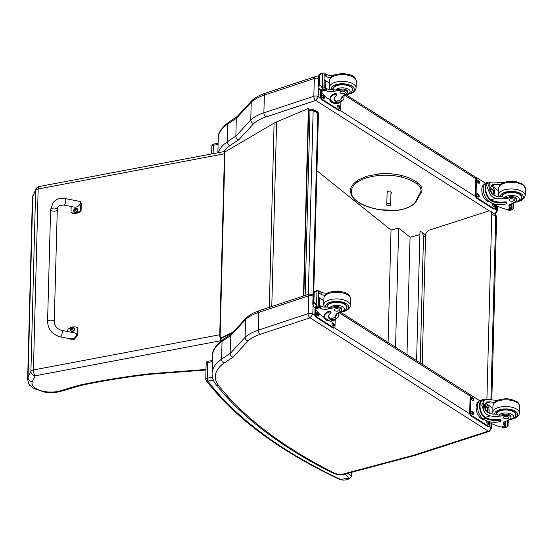 <?xml version="1.0" encoding="UTF-8"?>
<svg xmlns="http://www.w3.org/2000/svg" width="553" height="553" viewBox="0 0 553 553"><rect width="100%" height="100%" fill="white"/><g stroke="black" fill="none" stroke-linecap="round" stroke-linejoin="round"><path stroke-width="0.83" d="M308.685 111.174L309.998 110.6A2.226 1.389 -113.5 0 1 310.668 109.335L308.712 110.185M312.542 109.383A2.226 1.389 116.4 0 1 313.143 110.683L317.795 112.999A2.226 1.389 -63.6 0 0 317.201 111.699L312.542 109.383A2.226 2.226 0 0 0 310.668 109.335M313.039 294.728L317.795 112.999A2.226 1.037 1.5 0 1 318.431 113.752A2.226 2.226 0 0 0 317.201 111.699M305.159 295.454L309.998 110.6A2.226 1.037 1.5 0 1 313.143 110.683L308.332 294.403M416.596 360.618L419.983 231.354L422.057 232.177L423.515 235.827L425.513 237.431M423.515 235.675L420.19 362.906L423.515 235.827M316.938 170.787L391.026 230.048L398.658 228.078L410.063 237.202L419.893 234.672M406.994 354.508L410.063 237.202M395.533 347.222L398.658 228.078M388.082 342.48L391.026 230.048M491.824 399.888L496.587 217.751A4.445 2.067 -178.5 0 0 495.723 216.479L490.926 399.75M496.587 217.751A4.445 4.445 0 0 0 494.576 213.907A4.445 3.138 123.1 0 1 495.723 216.479L491.769 213.9L486.91 399.404M422.195 364.185L425.575 235.253A4.445 3.138 123.1 0 1 429.252 230.166L488.292 211.115A4.445 3.138 123.1 0 1 490.622 211.329A4.445 3.138 123.1 0 1 491.769 213.9M303.853 295.883L308.761 108.284L276.604 121.93A35.572 16.549 -178.5 0 0 274.101 123.146L225.244 151.757M232.606 332.678L220.654 338.657M220.564 338.312L233.269 331.952M303.459 296.014L308.374 108.091M315.756 100.452L318.514 96.671A3.332 1.548 -178.5 0 0 313.848 96.277L314.311 78.491A3.29 1.783 71.7 0 1 315.258 76.632L265.302 93.194C259.744 95.026 255.292 97.466 251.954 100.522L236.898 116.835L236.311 118.377L235.848 136.162A446.554 207.804 -178.5 0 0 227.276 141.831A3.29 2.454 55.5 0 0 229.951 145.639A443.264 206.276 1.5 0 1 238.661 139.881C236.912 139.218 235.972 137.98 235.848 136.162L250.765 119.987L251.235 102.201A44.461 20.689 1.5 0 1 264.355 95.061L263.885 112.84A44.461 20.689 -178.5 0 0 250.765 119.987C250.896 121.791 251.871 122.994 253.689 123.589A41.171 19.161 1.5 0 1 265.793 117.015L315.756 100.452A3.29 1.783 -108.3 0 1 313.848 96.277L263.885 112.84A3.29 1.783 71.7 0 0 265.793 117.015M318.728 77.697L318.079 76.957L315.258 76.632M251.836 100.639L251.235 102.201L236.311 118.377A446.554 207.804 1.5 0 0 227.746 124.052L227.276 141.831A57.802 26.897 -178.5 0 0 218.345 152.683M310.122 317.809L312.825 314.028A3.332 1.548 -178.5 0 0 308.152 313.634A3.29 1.783 71.7 0 0 310.06 317.809L488.251 431.153L414.045 455.119A7.825 3.643 1.5 0 1 413.513 455.271L343.98 473.831A7.825 3.643 1.5 0 1 334.247 473.064A531.364 247.267 1.5 0 1 218.788 385.752A54.512 25.369 1.5 0 1 224.255 363.003A443.264 206.276 1.5 0 1 232.972 357.238L247.993 340.952A41.171 19.161 1.5 0 1 260.104 334.371L310.06 317.809M247.993 340.952C246.182 340.351 245.207 339.148 245.076 337.344L245.539 319.558A44.461 20.689 1.5 0 1 258.659 312.417L308.622 295.848L308.152 313.634L258.196 330.196A44.461 20.689 -178.5 0 0 245.076 337.344L230.159 353.519C230.283 355.337 231.223 356.574 232.972 357.238M224.255 363.003A3.29 2.454 55.5 0 1 221.587 359.194A446.554 207.804 -178.5 0 1 230.159 353.519L230.622 335.733L245.539 319.558L246.265 317.878C249.603 314.83 254.048 312.383 259.613 310.551L309.569 293.989L313.046 294.735M246.147 317.996L231.209 334.192L230.622 335.733A446.554 207.804 1.5 0 0 222.05 341.408A3.29 2.454 -124.5 0 1 222.935 339.597C215.47 345.549 212.013 350.906 212.559 355.662A57.802 26.897 1.5 0 1 222.05 341.408L221.587 359.194A57.802 26.897 -178.5 0 0 212.089 373.448L212.559 355.662M313.039 295.053L312.41 294.327M387.038 193.578L387.411 191.773L391.012 191.891L390.964 193.826M418.047 183.354L417.356 182.801L418.047 183.354L417.321 184.28A23.288 10.839 1.5 0 1 419.962 193.439L414.93 202.744A29.689 13.818 1.5 0 1 396.95 210.34A32.509 15.131 1.5 0 1 380.609 209.767A43.203 20.108 1.5 0 1 357.604 201.665A32.509 15.131 1.5 0 1 352.759 196.84A39.678 18.463 1.5 0 1 357.991 181.737A32.509 15.131 1.5 0 1 366.874 177.769A38.959 18.131 1.5 0 1 378.217 175.571A32.509 15.131 1.5 0 1 401.423 177.091A38.669 17.993 -178.5 0 1 417.321 184.28M420.709 193.115L420.674 193.163C423.149 190.018 422.209 186.589 417.84 182.877M420.785 192.824L419.962 193.439M391.006 192.347L391.248 191.96M500.216 184.806A15.498 7.21 1.5 0 1 496.138 184.322L492.481 184.356L490.041 188.296L491.506 193.287L495.827 196.108A15.498 7.21 1.5 0 0 502.463 196.633L504.633 197.691A15.498 7.21 1.5 0 0 509.168 196.909L509.14 197.933A15.498 7.21 1.5 0 1 495.771 198.306C492.336 197.504 490.103 195.333 489.066 191.787L487.4 187.716L489.274 183.852L489.066 191.787M489.274 183.852L491.396 182.096L496.193 182.117A15.498 7.21 -178.5 0 0 503.783 182.614M506.742 203.345L506.762 202.516A1.396 0.65 1.5 0 0 504.896 201.859A12.601 5.862 1.5 0 1 491.043 199.875L490.566 199.557L490.546 200.386A10.085 5.468 -108.3 0 1 485.299 190.294A10.085 5.468 -108.3 0 1 488.064 182.214L486.108 182.863A10.085 5.468 71.7 0 0 483.391 191.31A10.085 5.468 71.7 0 0 489.046 201.354L490.912 202.543A10.908 5.081 -178.5 0 0 506.189 203.843A1.396 0.65 -178.5 0 0 506.742 203.345A1.396 0.65 -178.5 0 0 504.875 202.688A12.601 5.862 -178.5 0 1 491.023 200.704L489.046 201.354M490.546 200.386L491.023 200.704M488.064 182.214A10.085 5.468 -108.3 0 1 490.539 182.379M509.458 204.886A5.717 2.661 1.5 0 0 509.935 205.301A31.507 14.661 1.5 0 0 510.993 206.013A1.051 0.491 1.5 0 1 511.2 206.317L511.152 208.301L506.859 209.532A47.261 21.996 1.5 0 1 496.069 205.446L493.235 203.642M513.053 203.041L512.887 209.387L511.56 209.456A3.747 1.742 1.5 0 1 511.283 209.165L508.235 209.988L508.255 209.262M513.682 208.329L512.887 209.387L509.617 210.493L508.905 210.334L511.56 209.456M490.566 199.557A9.152 4.963 -108.3 0 1 485.845 190.398A9.152 4.963 -108.3 0 1 488.361 183.098L491.396 182.096M498.612 190.771A59.738 27.802 1.5 0 1 492.073 185.67L494.645 190.626L494.976 195.893M490.179 187.087A6.664 3.615 -108.3 0 1 491.679 188.96M493.283 193.792A6.664 3.615 -108.3 0 1 493.324 195.098M508.235 209.988L508.387 210.126A3.747 1.742 1.5 0 1 508.905 210.334M484.317 198.237L483.37 196.536M481.912 191.566L481.808 190.073M509.14 197.933A4.901 2.281 1.5 0 1 514.131 197.988A4.901 2.281 1.5 0 1 516.613 200.055A4.901 2.281 1.5 0 1 515.852 201.23A24.505 11.406 1.5 0 1 510.813 204.064A5.717 2.661 1.5 0 0 508.912 205.972A5.717 2.661 1.5 0 0 509.873 207.499A31.507 14.661 1.5 0 0 510.896 208.191A1.113 0.615 -106.2 0 0 510.931 208.218L510.993 206.013M489.84 201.859A9.152 4.963 -108.3 0 1 482.575 194.538A9.152 4.963 -108.3 0 1 484.214 184.488M495.585 205.142L495.516 207.575A2.226 1.203 -108.3 0 1 494.88 208.827L494.168 209.062A2.226 1.203 -108.3 0 1 493.414 208.923L476.665 198.257A2.226 1.203 -108.3 0 1 475.373 195.437L475.787 179.704A2.226 1.203 -108.3 0 1 476.423 178.446L477.135 178.211A2.226 1.203 -108.3 0 1 477.889 178.356L485.458 183.174M494.88 208.827A2.226 1.203 -108.3 0 1 494.126 208.688L477.37 198.022A2.226 1.203 -108.3 0 1 476.085 195.202L476.492 179.469A2.226 1.203 -108.3 0 1 477.135 178.211M478.615 183.188L477.944 182.766A1.528 0.83 -108.3 0 1 477.087 181.239A1.528 0.83 -108.3 0 1 477.495 179.96A1.528 0.83 -108.3 0 1 478.013 180.057L478.684 180.485A1.528 0.83 -108.3 0 1 479.541 182.006A1.528 0.83 -108.3 0 1 479.126 183.292A1.528 0.83 -108.3 0 1 478.615 183.188M478.248 196.958L477.578 196.536A1.528 0.83 -108.3 0 1 476.721 195.009A1.528 0.83 -108.3 0 1 477.135 193.73A1.528 0.83 -108.3 0 1 477.654 193.826L478.324 194.255A1.528 0.83 -108.3 0 1 479.181 195.776A1.528 0.83 -108.3 0 1 478.767 197.062A1.528 0.83 -108.3 0 1 478.248 196.958M494.002 206.981L493.331 206.552A1.528 0.83 -108.3 0 1 492.474 205.032A1.528 0.83 -108.3 0 1 492.882 203.753A1.528 0.83 -108.3 0 1 493.4 203.85L494.071 204.278A1.528 0.83 -108.3 0 1 494.928 205.799A1.528 0.83 -108.3 0 1 494.52 207.078A1.528 0.83 -108.3 0 1 494.002 206.981M477.191 180.237A1.528 0.83 -108.3 0 1 477.301 180.292L477.972 180.72A1.528 0.83 -108.3 0 1 478.718 183.25M476.831 194.006A1.528 0.83 -108.3 0 1 476.942 194.062L477.612 194.49A1.528 0.83 -108.3 0 1 478.359 197.02M492.585 204.022A1.528 0.83 -108.3 0 1 492.695 204.085L493.359 204.513A1.528 0.83 -108.3 0 1 494.112 207.043M491.244 192.022A2.101 1.141 71.7 0 0 491.105 191.594M492.066 193.267A2.101 1.141 71.7 0 0 492.149 193.322A2.101 1.141 71.7 0 0 492.861 193.46A2.101 1.141 71.7 0 0 493.283 191.11A2.101 1.141 71.7 0 0 491.541 189.479A2.101 1.141 71.7 0 0 491.016 190.101M492.288 193.432A2.274 1.23 71.7 0 0 493.698 192.479A2.274 1.23 71.7 0 0 492.647 189.61A2.274 1.23 71.7 0 0 491.036 190.025A2.274 1.23 71.7 0 0 492.129 193.322A2.274 1.23 71.7 0 0 492.288 193.432M492.281 193.571A2.426 1.32 71.7 0 0 493.732 192.914A2.426 1.32 71.7 0 0 492.564 189.396A2.426 1.32 71.7 0 0 490.877 190.37A2.426 1.32 71.7 0 0 492.281 193.571M492.502 189.347A2.606 1.41 71.7 0 0 492.44 189.292A2.606 1.41 71.7 0 0 491.382 188.995A2.606 1.41 71.7 0 0 490.677 191.179A2.606 1.41 71.7 0 0 492.135 193.771A2.606 1.41 71.7 0 0 493.02 193.937A2.606 1.41 71.7 0 0 493.691 193.066A2.606 1.41 71.7 0 0 493.711 192.99M501.799 196.647A10.002 4.652 1.5 0 1 501.799 196.481A10.002 4.652 1.5 0 1 505.767 192.907A10.002 4.652 1.5 0 1 516.308 192.679A10.002 4.652 1.5 0 1 521.797 197.006A10.002 4.652 1.5 0 1 521.216 198.506M509.168 196.909A4.901 2.281 1.5 0 1 514.159 196.965A4.901 2.281 1.5 0 1 516.64 199.032L516.613 200.055M513.322 200.988A2.668 1.244 -178.5 0 0 514.38 200.034A2.668 1.244 -178.5 0 0 511.746 198.721A2.668 1.244 -178.5 0 0 509.05 199.896A2.668 1.244 -178.5 0 0 510.516 201.05A2.668 1.244 -178.5 0 0 513.322 200.988M341.484 101.24A10.085 5.468 -108.3 0 1 339.59 102.844A10.085 5.468 -108.3 0 1 336.653 102.464L336.673 101.641A9.152 4.963 -108.3 0 0 339.3 101.959L342.335 100.957L343.862 99.395L343.973 95.068M342.335 100.957L340.952 99.796A15.498 7.21 1.5 0 1 340.918 99.215A15.498 7.21 1.5 0 1 345.943 94.086A4.901 2.281 1.5 0 0 347.533 92.469A4.901 2.281 1.5 0 0 341.242 90.125L341.263 89.102A4.901 2.281 1.5 0 1 347.561 91.445L347.533 92.469M343.213 95.579L341.851 98.489L341.139 98.088M336.653 102.464L336.203 102.194A12.601 5.862 -178.5 0 1 334.102 98.835A12.601 5.862 -178.5 0 1 336.466 95.531A1.396 0.65 -178.5 0 0 336.729 95.164A1.396 0.65 -178.5 0 0 335.961 94.563A1.396 0.65 -178.5 0 0 334.489 94.591A10.908 5.081 -178.5 0 0 330.162 98.496A10.908 5.081 -178.5 0 0 332.367 101.662L334.226 102.844A10.085 5.468 71.7 0 0 337.634 103.494L339.59 102.844M343.862 99.395L344.166 95.019M330.818 100.3L326.291 97.425A47.261 21.996 1.5 0 1 321.252 91.432L321.113 90.906M341.242 90.125A24.505 11.406 1.5 0 0 333.805 91.432A5.717 2.661 1.5 0 1 326.394 90.754A31.507 14.661 1.5 0 1 325.288 90.091A1.113 0.622 -106.4 0 1 325.254 90.07L323.809 88.964M325.254 90.07L325.309 87.865A1.051 0.491 -178.5 0 0 323.954 87.713M323.892 89.973L320.844 90.796A3.747 1.742 -178.5 0 0 320.574 90.498L319.281 89.095L318.59 86.109L319.606 84.899L320.567 85.452L322.275 88.107L322.669 73.058L323.657 73.1A3.747 1.742 -178.5 0 0 324.176 73.314L323.892 89.973L324.176 73.314M319.219 85.031L319.468 75.422L318.881 75.104L322.952 72.941M320.27 73.832L322.786 72.996M319.675 74.047L318.805 74.869L318.493 86.835M320.851 74.448L319.468 75.422M330.162 98.496L330.182 97.667A10.908 5.081 1.5 0 1 334.51 93.768A1.396 0.65 1.5 0 1 335.982 93.734A1.396 0.65 1.5 0 1 336.749 94.342L336.729 95.164M336.673 101.641L336.224 101.365A12.601 5.862 1.5 0 1 334.143 98.42M325.171 87.796L325.371 80.268A59.738 27.802 -178.5 0 0 329.533 83.185M324.908 80.42L325.371 80.268M324.86 87.699L325.046 80.558A42.36 19.714 -178.5 0 1 324.169 79.591M325.309 87.865A31.507 14.661 -178.5 0 0 326.457 88.556A5.717 2.661 -178.5 0 0 333.272 89.365L333.839 89.89L335.671 89.952A24.505 11.406 1.5 0 1 341.263 89.102M320.574 90.498L323.222 89.621L322.275 88.107M329.498 99.727L328.855 99.056M323.222 89.621A3.747 1.742 -178.5 0 0 323.747 89.835M330.653 77.773A5.717 2.661 -178.5 0 1 326.761 76.77A31.507 14.661 -178.5 0 1 325.62 76.079L325.676 73.881A1.113 0.588 -110.4 0 1 325.717 73.902A31.507 14.661 -178.5 0 0 326.823 74.565A5.717 2.661 -178.5 0 0 334.123 75.263M324.182 74.738L325.676 73.881L324.307 74.171M325.62 76.079A1.051 0.491 -178.5 0 0 324.265 75.92M335.146 103.328A9.152 4.963 -108.3 0 1 332.291 102.671A9.152 4.963 -108.3 0 1 329.229 99.291M340.883 102.022L340.696 109.065A2.226 1.203 -108.3 0 1 340.06 110.317A2.226 1.203 -108.3 0 1 339.307 110.178L322.551 99.512A2.226 1.203 -108.3 0 1 321.265 96.692L321.397 91.701M338.581 105.34L339.252 105.768A1.528 0.83 -108.3 0 1 340.109 107.289A1.528 0.83 -108.3 0 1 339.701 108.568A1.528 0.83 -108.3 0 1 339.183 108.471L338.512 108.042A1.528 0.83 -108.3 0 1 337.655 106.522A1.528 0.83 -108.3 0 1 338.063 105.243A1.528 0.83 -108.3 0 1 338.581 105.34L337.876 105.575L338.547 106.003A1.528 0.83 -108.3 0 1 339.293 108.533M322.834 95.316L323.505 95.745A1.528 0.83 -108.3 0 1 324.362 97.266A1.528 0.83 -108.3 0 1 323.947 98.552A1.528 0.83 -108.3 0 1 323.429 98.448L322.758 98.026A1.528 0.83 -108.3 0 1 321.901 96.499A1.528 0.83 -108.3 0 1 322.316 95.22A1.528 0.83 -108.3 0 1 322.834 95.316L322.123 95.551L322.793 95.98A1.528 0.83 -108.3 0 1 323.54 98.51M340.06 110.317L339.348 110.552A2.226 1.203 -108.3 0 1 338.595 110.413L321.846 99.747A2.226 1.203 -108.3 0 1 320.553 96.934L320.719 90.637M352.137 90.927A10.002 4.652 -178.5 0 0 352.717 89.42A10.002 4.652 -178.5 0 0 342.839 84.505A10.002 4.652 -178.5 0 0 332.719 88.902A10.002 4.652 -178.5 0 0 332.775 89.455M341.028 91.356A2.668 1.244 -178.5 0 0 339.971 92.31A2.668 1.244 -178.5 0 0 342.604 93.623A2.668 1.244 -178.5 0 0 345.3 92.448A2.668 1.244 -178.5 0 0 343.835 91.293A2.668 1.244 -178.5 0 0 341.028 91.356M494.52 402.363A15.498 7.21 1.5 0 1 490.442 401.872L486.785 401.913L484.345 405.854L485.81 410.838L490.131 413.658A15.498 7.21 1.5 0 0 496.767 414.19L498.937 415.248A15.498 7.21 1.5 0 0 503.472 414.46L503.444 415.483A15.498 7.21 1.5 0 1 490.076 415.863C486.64 415.061 484.4 412.884 483.363 409.344L481.704 405.273L483.571 401.402L483.363 409.344M483.571 401.402L485.7 399.646L490.497 399.667A15.498 7.21 -178.5 0 0 498.087 400.165M501.046 420.895L501.066 420.073A1.396 0.65 1.5 0 0 499.2 419.416A12.601 5.862 1.5 0 1 485.347 417.432L484.87 417.114L484.843 417.944A10.085 5.468 -108.3 0 1 479.603 407.851A10.085 5.468 -108.3 0 1 482.368 399.771L480.412 400.413A10.085 5.468 71.7 0 0 477.695 408.867A10.085 5.468 71.7 0 0 483.35 418.911L485.209 420.093A10.908 5.081 -178.5 0 0 500.493 421.393A1.396 0.65 -178.5 0 0 501.046 420.895A1.396 0.65 -178.5 0 0 499.172 420.239A12.601 5.862 -178.5 0 1 485.327 418.255L483.35 418.911M484.843 417.944L485.327 418.255M482.368 399.771A10.085 5.468 -108.3 0 1 484.843 399.93M503.755 422.437A5.717 2.661 1.5 0 0 504.232 422.851A31.507 14.661 1.5 0 0 505.297 423.57A1.051 0.491 1.5 0 1 505.504 423.875L505.456 425.851L501.163 427.082A47.261 21.996 1.5 0 1 490.366 423.004L487.532 421.199M507.357 420.598L507.191 426.944L505.857 427.013A3.747 1.742 1.5 0 1 505.587 426.716L502.539 427.538L502.559 426.819M507.986 425.886L507.191 426.944L503.914 428.05L503.209 427.891L505.857 427.013M484.87 417.114A9.152 4.963 -108.3 0 1 480.149 407.955A9.152 4.963 -108.3 0 1 482.665 400.655L485.7 399.646M492.917 408.328A59.738 27.802 1.5 0 1 486.377 403.22L488.949 408.183L489.274 413.444M484.483 404.637A6.664 3.615 -108.3 0 1 485.983 406.51M487.587 411.349A6.664 3.615 -108.3 0 1 487.628 412.649M502.539 427.538L502.691 427.676A3.747 1.742 1.5 0 1 503.209 427.891M478.622 415.794L477.674 414.086M476.216 409.123L476.105 407.623M503.444 415.483A4.901 2.281 1.5 0 1 508.435 415.545A4.901 2.281 1.5 0 1 510.917 417.605A4.901 2.281 1.5 0 1 510.156 418.787A24.505 11.406 1.5 0 1 505.117 421.614A5.717 2.661 1.5 0 0 503.216 423.529A5.717 2.661 1.5 0 0 504.177 425.057A31.507 14.661 1.5 0 0 505.2 425.748A1.113 0.615 -106.2 0 0 505.235 425.769L505.297 423.57M484.145 419.416A9.152 4.963 -108.3 0 1 476.88 412.089A9.152 4.963 -108.3 0 1 478.518 402.045M489.882 422.692L489.82 425.126A2.226 1.203 -108.3 0 1 489.184 426.384L488.472 426.619A2.226 1.203 -108.3 0 1 487.718 426.474L470.962 415.815A2.226 1.203 -108.3 0 1 469.677 412.994L470.091 397.254A2.226 1.203 -108.3 0 1 470.727 396.003L471.439 395.768A2.226 1.203 -108.3 0 1 472.186 395.907L479.762 400.725M489.184 426.384A2.226 1.203 -108.3 0 1 488.43 426.239L471.674 415.58A2.226 1.203 -108.3 0 1 470.382 412.759L470.797 397.019A2.226 1.203 -108.3 0 1 471.439 395.768M472.912 400.745L472.241 400.317A1.528 0.83 -108.3 0 1 471.384 398.796A1.528 0.83 -108.3 0 1 471.799 397.517A1.528 0.83 -108.3 0 1 472.317 397.614L472.988 398.042A1.528 0.83 -108.3 0 1 473.845 399.563A1.528 0.83 -108.3 0 1 473.43 400.842A1.528 0.83 -108.3 0 1 472.912 400.745M472.552 414.515L471.882 414.086A1.528 0.83 -108.3 0 1 471.025 412.566A1.528 0.83 -108.3 0 1 471.439 411.287A1.528 0.83 -108.3 0 1 471.951 411.384L472.621 411.812A1.528 0.83 -108.3 0 1 473.479 413.333A1.528 0.83 -108.3 0 1 473.071 414.612A1.528 0.83 -108.3 0 1 472.552 414.515M488.306 424.538L487.635 424.11A1.528 0.83 -108.3 0 1 486.778 422.589A1.528 0.83 -108.3 0 1 487.186 421.303A1.528 0.83 -108.3 0 1 487.705 421.407L488.375 421.828A1.528 0.83 -108.3 0 1 489.232 423.356A1.528 0.83 -108.3 0 1 488.817 424.635A1.528 0.83 -108.3 0 1 488.306 424.538M471.495 397.787A1.528 0.83 -108.3 0 1 471.605 397.849L472.276 398.278A1.528 0.83 -108.3 0 1 473.022 400.807M471.135 411.556A1.528 0.83 -108.3 0 1 471.246 411.619L471.916 412.047A1.528 0.83 -108.3 0 1 472.663 414.577M486.882 421.58A1.528 0.83 -108.3 0 1 486.993 421.642L487.663 422.063A1.528 0.83 -108.3 0 1 488.417 424.593M485.548 409.573A2.101 1.141 71.7 0 0 485.41 409.151M486.37 410.824A2.101 1.141 71.7 0 0 486.453 410.879A2.101 1.141 71.7 0 0 487.165 411.01A2.101 1.141 71.7 0 0 487.58 408.66A2.101 1.141 71.7 0 0 485.845 407.029A2.101 1.141 71.7 0 0 485.32 407.658M486.592 410.99A2.274 1.23 71.7 0 0 488.002 410.029A2.274 1.23 71.7 0 0 486.951 407.16A2.274 1.23 71.7 0 0 485.34 407.575A2.274 1.23 71.7 0 0 486.433 410.872A2.274 1.23 71.7 0 0 486.592 410.99M486.585 411.128A2.426 1.32 71.7 0 0 488.036 410.471A2.426 1.32 71.7 0 0 486.868 406.946A2.426 1.32 71.7 0 0 485.181 407.92A2.426 1.32 71.7 0 0 486.585 411.128M486.806 406.897A2.606 1.41 71.7 0 0 486.744 406.849A2.606 1.41 71.7 0 0 485.686 406.552A2.606 1.41 71.7 0 0 484.981 408.729A2.606 1.41 71.7 0 0 486.44 411.328A2.606 1.41 71.7 0 0 487.324 411.494A2.606 1.41 71.7 0 0 487.995 410.623A2.606 1.41 71.7 0 0 488.016 410.54M496.103 414.197A10.002 4.652 1.5 0 1 496.103 414.038A10.002 4.652 1.5 0 1 500.071 410.464A10.002 4.652 1.5 0 1 510.613 410.236A10.002 4.652 1.5 0 1 516.101 414.563A10.002 4.652 1.5 0 1 515.52 416.063M503.472 414.46A4.901 2.281 1.5 0 1 508.456 414.522A4.901 2.281 1.5 0 1 510.944 416.582L510.917 417.605M507.626 418.538A2.668 1.244 -178.5 0 0 508.684 417.584A2.668 1.244 -178.5 0 0 506.05 416.278A2.668 1.244 -178.5 0 0 503.354 417.446A2.668 1.244 -178.5 0 0 504.813 418.6A2.668 1.244 -178.5 0 0 507.626 418.538M335.782 318.791A10.085 5.468 -108.3 0 1 333.894 320.401A10.085 5.468 -108.3 0 1 330.957 320.021L330.977 319.192A9.152 4.963 -108.3 0 0 333.604 319.516L336.639 318.507L338.166 316.952L338.277 312.618M336.639 318.507L335.256 317.353A15.498 7.21 1.5 0 1 335.222 316.772A15.498 7.21 1.5 0 1 340.247 311.643A4.901 2.281 1.5 0 0 341.837 310.019A4.901 2.281 1.5 0 0 335.54 307.675L335.567 306.659A4.901 2.281 1.5 0 1 341.865 308.996L341.837 310.019M337.51 313.129L336.155 316.046L335.443 315.639M330.957 320.021L330.507 319.745A12.601 5.862 -178.5 0 1 328.406 316.385A12.601 5.862 -178.5 0 1 330.77 313.081A1.396 0.65 -178.5 0 0 331.033 312.721A1.396 0.65 -178.5 0 0 330.265 312.113A1.396 0.65 -178.5 0 0 328.793 312.148A10.908 5.081 -178.5 0 0 324.466 316.046A10.908 5.081 -178.5 0 0 326.671 319.219L328.53 320.401A10.085 5.468 71.7 0 0 331.938 321.051L333.894 320.401M338.166 316.952L338.471 312.569M325.123 317.857L320.595 314.975A47.261 21.996 1.5 0 1 315.556 308.989L315.417 308.463M335.54 307.675A24.505 11.406 1.5 0 0 328.102 308.982A5.717 2.661 1.5 0 1 320.699 308.311A31.507 14.661 1.5 0 1 319.593 307.648A1.113 0.622 -106.4 0 1 319.558 307.62L318.113 306.514M319.558 307.62L319.613 305.422A1.051 0.491 -178.5 0 0 318.258 305.263M318.196 307.523L315.148 308.346A3.747 1.742 -178.5 0 0 314.878 308.056L313.586 306.652L312.894 303.659L313.91 302.45L314.871 303.009L316.579 305.657L316.973 290.608L317.961 290.657A3.747 1.742 -178.5 0 0 318.48 290.864L318.196 307.523L318.48 290.864M313.523 302.581L313.772 292.979L313.185 292.661L315.155 292.005L317.249 290.498M314.574 291.383L317.09 290.553M313.98 291.604L313.109 292.426L312.798 304.385M315.155 292.005L313.772 292.979M324.466 316.046L324.487 315.224A10.908 5.081 1.5 0 1 328.814 311.318A1.396 0.65 1.5 0 1 330.286 311.291A1.396 0.65 1.5 0 1 331.053 311.892L331.033 312.721M330.977 319.192L330.528 318.922A12.601 5.862 1.5 0 1 328.447 315.97M319.475 305.346L319.675 297.818A59.738 27.802 -178.5 0 0 323.837 300.742M319.212 297.97L319.675 297.818M319.164 305.249L319.351 298.115A42.36 19.714 -178.5 0 1 318.473 297.148M319.613 305.422A31.507 14.661 -178.5 0 0 320.761 306.106A5.717 2.661 -178.5 0 0 327.57 306.922L328.143 307.44L329.975 307.509A24.505 11.406 1.5 0 1 335.567 306.659M314.878 308.056L317.526 307.178L316.579 305.657M323.802 317.284L323.159 316.606M323.256 316.931L323.526 316.841A9.152 4.963 -108.3 0 0 326.595 320.222A9.152 4.963 -108.3 0 0 329.45 320.878M317.526 307.178A3.747 1.742 -178.5 0 0 318.044 307.385M324.95 295.323A5.717 2.661 -178.5 0 1 321.065 294.32A31.507 14.661 -178.5 0 1 319.924 293.636L319.98 291.431A1.113 0.588 -110.4 0 1 320.014 291.452A31.507 14.661 -178.5 0 0 321.127 292.115A5.717 2.661 -178.5 0 0 328.427 292.82M318.487 292.288L319.98 291.431L318.611 291.728M319.924 293.636A1.051 0.491 -178.5 0 0 318.563 293.477M335.187 319.572L335 326.616A2.226 1.203 -108.3 0 1 334.365 327.874A2.226 1.203 -108.3 0 1 333.611 327.729L316.855 317.069A2.226 1.203 -108.3 0 1 315.569 314.249L315.694 309.251M332.885 322.897L333.556 323.318A1.528 0.83 -108.3 0 1 334.413 324.846A1.528 0.83 -108.3 0 1 333.998 326.125A1.528 0.83 -108.3 0 1 333.487 326.028L332.816 325.599A1.528 0.83 -108.3 0 1 331.959 324.079A1.528 0.83 -108.3 0 1 332.367 322.793A1.528 0.83 -108.3 0 1 332.885 322.897L332.173 323.132L332.844 323.553A1.528 0.83 -108.3 0 1 333.597 326.083M317.139 312.874L317.809 313.302A1.528 0.83 -108.3 0 1 318.659 314.823A1.528 0.83 -108.3 0 1 318.252 316.102A1.528 0.83 -108.3 0 1 317.733 316.005L317.063 315.576A1.528 0.83 -108.3 0 1 316.205 314.056A1.528 0.83 -108.3 0 1 316.62 312.777A1.528 0.83 -108.3 0 1 317.139 312.874L316.427 313.109L317.097 313.537A1.528 0.83 -108.3 0 1 317.844 316.067M334.365 327.874L333.653 328.109A2.226 1.203 -108.3 0 1 332.899 327.964L316.143 317.304A2.226 1.203 -108.3 0 1 314.857 314.484L315.023 308.194M346.441 308.477A10.002 4.652 -178.5 0 0 347.021 306.977A10.002 4.652 -178.5 0 0 337.143 302.062A10.002 4.652 -178.5 0 0 327.023 306.452A10.002 4.652 -178.5 0 0 327.079 307.005M335.332 308.913A2.668 1.244 -178.5 0 0 334.268 309.86A2.668 1.244 -178.5 0 0 336.908 311.173A2.668 1.244 -178.5 0 0 339.604 310.005A2.668 1.244 -178.5 0 0 338.139 308.851A2.668 1.244 -178.5 0 0 335.332 308.913M35.986 188.974L32.772 196.322L35.648 190.37L30.913 371.34A4.445 3.85 25.8 0 0 35.143 375.812A4.445 1.659 -100.7 0 1 33.422 369.957L38.164 188.988A4.445 1.659 -100.7 0 1 39.159 186.541L39.159 186.541A4.445 4.445 0 0 0 35.986 188.974A4.445 3.85 25.8 0 0 35.648 190.37A4.445 2.067 1.5 0 1 38.164 188.988L224.47 153.782L219.735 334.745A4.445 1.659 79.3 0 0 221.456 340.607L221.559 340.593M27.65 379.088L32.392 198.119A22.604 10.521 1.5 0 1 32.772 196.322L28.037 377.284A22.604 10.521 -178.5 0 0 27.65 379.088C28.348 382.987 29.15 385.095 30.056 385.413L33.733 388.448L44.413 392.07C50.821 393.031 56.828 392.644 62.427 390.923L60.982 390.618A18.159 8.454 1.5 0 1 40.563 390.598A18.159 8.454 1.5 0 1 32.288 381.722C29.648 381.183 28.231 379.704 28.037 377.284L30.913 371.34A4.445 2.067 1.5 0 1 33.422 369.957L219.735 334.745A4.445 2.067 -178.5 0 1 220.17 334.676L224.912 153.706A4.445 1.272 -97.5 0 1 225.714 151.294A4.445 4.445 0 0 0 225.472 151.335A4.445 1.659 79.3 0 0 224.47 153.782A4.445 2.067 -178.5 0 1 224.912 153.706M47.572 321.639L50.613 209.497A3.332 1.548 1.6 0 1 50.835 208.972A3.332 1.548 1.6 0 1 54.574 208.08A3.332 1.548 1.6 0 1 57.284 209.677A3.332 1.548 1.6 0 1 57.07 210.202A3.332 1.548 1.6 0 1 53.33 211.101A3.332 1.548 1.6 0 1 50.613 209.497A3.332 1.548 1.6 0 1 50.835 208.972A3.332 1.548 1.6 0 1 54.574 208.08A3.332 1.548 1.6 0 1 57.284 209.677L54.242 321.818A3.332 1.548 1.6 0 0 51.526 320.222A3.332 1.548 1.6 0 0 47.793 321.113A3.332 1.548 1.6 0 0 47.572 321.639C48.139 329.553 52.404 334.641 60.381 336.895A3.332 1.009 -78.8 0 0 60.948 336.57A3.332 1.009 -78.8 0 0 62.157 332.989A3.332 1.009 -78.8 0 0 61.68 330.348L74.627 332.913C79.501 333.708 74.959 339.936 70.293 338.851L60.381 336.895M67.791 331.558L67.853 329.408A9.166 7.362 136.5 0 1 77.461 327.597L77.268 334.98L73.59 338.982L68.309 338.457M68.275 338.422L68.731 338.906L74.012 339.473L77.717 335.457L77.918 328.081L77.461 327.597M75.975 200.656L80.22 201.527L80.842 203.165L80.641 210.541A9.166 7.362 136.5 0 1 71.026 212.345L71.185 206.504M63.961 205.08L73.867 207.036C78.533 208.122 83.081 201.893 78.201 201.098L65.254 198.534A3.332 1.009 101.2 0 1 65.6 202.004A3.332 1.009 101.2 0 1 63.961 205.08C58.984 205.246 56.759 206.781 57.284 209.677M71.026 212.345L71.482 212.829A9.166 7.362 -43.5 0 0 81.097 211.018L81.298 203.642L80.22 201.527M80.641 210.541L81.097 211.018M74.13 327.894A2.184 1.756 136.5 0 1 74.22 327.984A2.184 1.756 136.5 0 1 73.839 330.763A2.184 1.756 136.5 0 1 71.047 330.991A2.184 1.756 136.5 0 1 70.964 330.901M70.459 329.581A2.108 1.694 136.5 0 1 73.376 327.424A2.108 1.694 136.5 0 1 73.293 330.653A2.108 1.694 136.5 0 1 70.459 329.581M73.086 328.848A1.078 0.864 136.5 0 0 73.086 328.627L73.155 328.6A2.841 1.514 -175.8 0 0 72.561 328.6L72.18 328.295A2.841 0.85 -98.3 0 1 72.249 327.874A1.161 0.933 -43.5 0 0 71.994 327.922A2.841 1.258 76.7 0 0 71.89 328.351L71.489 328.807A2.841 1.521 -176.2 0 0 71.047 329L71.137 329A1.078 0.864 136.5 0 0 71.123 329.208M72.768 328.862L72.18 328.295M71.047 329A1.161 0.933 -43.5 0 0 71.04 329.242A2.841 1.113 -0.6 0 1 71.482 329.083L71.862 329.388A2.841 1.251 76.3 0 0 71.945 329.968A1.161 0.933 -43.5 0 0 72.194 329.92A2.841 0.864 -97.9 0 1 72.153 329.332L72.554 328.876A2.841 1.12 -1 0 1 73.148 328.841A1.161 0.933 -43.5 0 0 73.155 328.6M71.482 329.083L72.167 329.65M71.89 328.351L72.353 328.738L71.869 329.284L72.312 328.551M77.358 208.868A2.184 1.756 136.5 0 1 77.448 208.958A2.184 1.756 136.5 0 1 77.067 211.737A2.184 1.756 136.5 0 1 74.275 211.965A2.184 1.756 136.5 0 1 74.192 211.875M73.687 210.555A2.108 1.694 136.5 0 1 76.611 208.398A2.108 1.694 136.5 0 1 76.521 211.626A2.108 1.694 136.5 0 1 73.687 210.555M76.321 209.781L76.314 209.843A1.078 0.864 136.5 0 0 76.314 209.601L76.383 209.573A2.841 1.514 -175.8 0 0 75.789 209.573L75.408 209.269A2.841 0.85 -98.3 0 1 75.478 208.847A1.161 0.933 -43.5 0 0 75.229 208.896A2.841 1.258 76.7 0 0 75.118 209.324L74.717 209.781A2.841 1.521 -176.2 0 0 74.275 209.967L74.365 209.974A1.078 0.864 136.5 0 0 74.358 210.181M75.996 209.836L75.408 209.269M74.275 209.967A1.161 0.933 -43.5 0 0 74.268 210.216A2.841 1.113 -0.6 0 1 74.71 210.057L75.097 210.361A2.841 1.251 76.3 0 0 75.173 210.942A1.161 0.933 -43.5 0 0 75.422 210.893A2.841 0.864 -97.9 0 1 75.381 210.306L75.782 209.85A2.841 1.12 -1 0 1 76.376 209.815A1.161 0.933 -43.5 0 0 76.383 209.573M74.71 210.057L75.402 210.624M75.118 209.324L75.581 209.711L75.104 210.258L75.54 209.525M218.117 143.4L213.748 144.029A2.226 0.677 81.8 0 0 213.327 145.239L218.082 144.554M213.748 144.029A2.226 2.226 0 0 0 211.847 146.172A2.226 1.037 1.5 0 1 213.327 145.239L213.105 153.672M212.428 360.556L208.066 361.192A2.226 0.677 81.8 0 0 207.638 362.402L212.4 361.71M208.066 361.192A2.226 2.226 0 0 0 206.158 363.335A2.226 1.037 1.5 0 1 207.638 362.402L207.23 378.134A2.226 0.677 81.8 0 0 207.921 381.093A2.226 1.846 142.8 0 1 206.2 380.471L206.2 380.471A2.226 1.846 142.8 0 1 205.875 379.434M345.183 474.025L349.261 477.992L339.888 479.555C347.595 481.781 352.586 476.492 351.231 475.953L347.623 473.375M340.662 479.472A539.237 250.938 1.5 0 1 207.921 381.093L213.154 380.34L214.087 381.556L213.147 380.333L212.463 377.381L207.23 378.134A2.226 1.037 -178.5 0 0 205.751 379.068A2.226 2.226 0 0 0 206.2 380.471C235.004 418.013 279.507 451.02 339.708 479.486L339.888 479.555M391.012 191.891L390.618 205.315L386.727 205.191L386.824 203.386L390.708 203.511M386.824 203.386L387.121 191.898M271.779 306.521L276.604 121.93M269.29 307.344L274.101 123.146M238.661 139.881L253.689 123.589M223.606 151.688A54.512 25.369 1.5 0 1 229.951 145.639M425.554 235.882L424.151 236.338M495.018 214.046L497.313 210.983A3.332 1.548 -178.5 0 0 496.642 210.016A3.29 2.302 122.5 0 1 494.23 213.679M315.818 100.452L489.481 210.956M496.753 205.785L496.642 210.016L494.817 208.847M475.539 196.585L339.998 110.337M320.726 98.075L318.514 96.671L318.735 88.224M217.868 152.773L218.248 138.305A57.802 26.897 1.5 0 1 227.746 124.052A3.29 2.454 55.5 0 1 228.624 122.241L237.299 116.503M265.302 93.194A3.29 1.783 71.7 0 0 264.355 95.061L314.311 78.491A3.332 1.548 1.5 0 1 318.701 78.733M344.312 95.005L476.009 178.806M343.98 473.831A3.29 1.562 -104.9 0 0 344.906 474.101C340.62 475.11 336.604 474.778 332.851 473.098C281.539 447.273 242.684 417.868 216.285 384.888A3.29 2.717 -38.5 0 0 218.788 385.752M332.851 473.098A3.29 2.067 -63.4 0 0 334.247 473.064M344.906 474.101L414.439 455.541A3.29 1.562 -104.9 0 1 413.513 455.271M414.439 455.541L415.13 455.34A3.29 1.756 -107.9 0 1 414.045 455.119M415.13 455.34L489.329 431.402A3.29 1.756 -107.9 0 1 488.244 431.181M489.329 431.402L491.624 428.34A3.332 1.548 -178.5 0 0 490.946 427.372A3.29 2.302 122.5 0 1 488.251 431.153M491.057 423.335L490.946 427.372L489.308 426.328M469.78 413.9L334.489 327.818M314.961 315.39L312.825 314.028L313.039 305.774M259.613 310.551A3.29 1.783 -108.3 0 0 258.659 312.417L258.196 330.196A3.29 1.783 71.7 0 0 260.104 334.371M313.012 296.09A3.332 1.548 1.5 0 0 308.622 295.848A3.29 1.783 -108.3 0 1 309.569 293.989M338.892 312.542L470.409 396.225M415.628 202.488A0.836 0.691 -138.9 0 1 414.93 202.744A0.836 0.719 -151.6 0 0 415.683 202.405A0.836 0.836 0 0 1 415.58 202.557C411.874 206.546 405.708 209.172 397.082 210.423L397.185 210.306M397.04 210.43L397.082 210.423A0.836 0.836 0 0 1 397.04 210.43L380.609 209.767M366.909 176.296A0.836 0.422 73.7 0 0 366.66 176.234L357.549 180.313C349.164 187.135 349.455 190.287 352.061 196.522L357.155 201.617A0.836 0.594 -56 0 0 357.604 201.665M352.061 196.522A0.836 0.705 -30.5 0 0 352.759 196.84M357.549 180.313A0.836 0.615 55.9 0 0 357.991 181.737M378.259 174.098L366.66 176.234A0.836 0.422 73.7 0 0 366.439 176.925A0.836 0.422 73.7 0 0 366.874 177.769M401.457 175.619L401.644 175.55C394.089 173.69 386.257 173.172 378.148 174.008L378.217 175.571M417.854 182.891C413.844 179.732 408.439 177.285 401.644 175.55L401.423 177.091M391.234 192.23L391.192 193.709M504.896 201.859L504.875 202.688M492.073 185.67L496.138 184.322M508.394 209.221L508.373 209.864M510.875 204.036L510.827 205.91M510.765 208.433L510.744 209.075M509.935 205.301L509.873 207.499M506.859 209.532L510.896 208.191M511.421 203.808L511.283 209.165M491.043 199.875L495.771 198.306M477.37 198.022L476.665 198.257M476.085 195.202L475.373 195.437M478.684 180.485L477.972 180.72M478.013 180.057L477.301 180.292M478.324 194.255L477.612 194.49M477.654 193.826L476.942 194.062M494.071 204.278L493.359 204.513M493.4 203.85L492.695 204.085M494.126 208.688L493.414 208.923M476.492 179.469L475.787 179.704M500.244 196.612A11.558 5.378 1.5 0 1 504.827 192.313A11.558 5.378 1.5 0 1 521.099 193.737A11.558 5.378 1.5 0 1 518.562 201.251M503.977 183.368A13.341 6.207 1.5 0 1 518.03 183.064A13.341 6.207 1.5 0 1 525.35 188.836L524.265 185.753L522.288 183.99L517.076 181.923C512.652 180.997 508.449 181.142 504.488 182.359C501.17 183.382 499.241 185.31 498.682 188.138A13.341 6.207 1.5 0 1 503.977 183.368M498.682 188.138L498.509 194.822A13.341 6.207 1.5 0 1 503.797 190.052A13.341 6.207 1.5 0 1 517.857 189.755A13.341 6.207 1.5 0 1 525.177 195.52L524.465 197.815L521.859 200.2L517.02 201.907M504.633 197.691A7.472 3.477 1.5 0 1 516.067 196.156A7.472 3.477 1.5 0 1 516.246 201.769A7.472 3.477 1.5 0 1 514.532 202.184M502.11 196.64A9.691 4.514 1.5 0 1 511.954 192.423A9.691 4.514 1.5 0 1 521.486 197.186L521.52 195.845M336.203 102.194L334.226 102.844M321.252 91.432L325.288 90.091M319.606 84.899L319.855 75.291M318.59 86.109L320.567 85.452M334.489 94.591L334.51 93.768M319.855 89.752L322.53 88.86M333.805 91.432L333.839 89.89M326.394 90.754L326.457 88.556M326.761 76.77L326.823 74.565M336.224 101.365L340.952 99.796M339.252 105.768L338.547 106.003M323.505 95.745L322.793 95.98M321.265 96.692L320.553 96.934M322.551 99.512L321.846 99.747M339.307 110.178L338.595 110.413M349.482 93.664A11.558 5.378 -178.5 0 0 349.69 93.595A11.558 5.378 -178.5 0 0 347.229 84.298A11.558 5.378 -178.5 0 0 331.247 89.579M347.934 94.321L350.291 93.713C353.602 92.69 355.538 90.761 356.091 87.934A13.341 6.207 -178.5 0 0 342.922 81.381A13.341 6.207 -178.5 0 0 329.429 87.236L329.996 89.531M356.091 87.934L356.27 81.25A13.341 6.207 -178.5 0 0 343.095 74.696A13.341 6.207 -178.5 0 0 329.602 80.551L329.429 87.236M335.671 89.952A7.472 3.477 1.5 0 1 347.125 88.618A7.472 3.477 1.5 0 1 347.166 94.183A7.472 3.477 1.5 0 1 344.595 94.715M333.03 89.413L333.024 89.095A9.691 4.514 1.5 0 1 342.832 84.844A9.691 4.514 1.5 0 1 352.406 89.607C352.254 91.874 350.761 93.443 347.92 94.328L344.042 95.026M499.2 419.416L499.172 420.239M486.377 403.22L490.442 401.872M502.691 426.771L502.677 427.414M505.179 421.593L505.131 423.467M505.069 425.99L505.048 426.633M504.232 422.851L504.177 425.057M501.163 427.082L505.2 425.748M505.725 421.365L505.587 426.716M485.347 417.432L490.076 415.863M471.674 415.58L470.962 415.815M470.382 412.759L469.677 412.994M472.988 398.042L472.276 398.278M472.317 397.614L471.605 397.849M472.621 411.812L471.916 412.047M471.951 411.384L471.246 411.619M488.375 421.828L487.663 422.063M487.705 421.407L486.993 421.642M488.43 426.239L487.718 426.474M470.797 397.019L470.091 397.254M494.548 414.162A11.558 5.378 1.5 0 1 499.131 409.863A11.558 5.378 1.5 0 1 515.396 411.294A11.558 5.378 1.5 0 1 512.866 418.801M498.274 400.918A13.341 6.207 1.5 0 1 512.334 400.621A13.341 6.207 1.5 0 1 519.654 406.386C518.921 403.372 517.898 401.761 516.592 401.54L511.38 399.473C506.949 398.547 502.753 398.692 498.792 399.916C495.474 400.939 493.539 402.861 492.986 405.688A13.341 6.207 1.5 0 1 498.274 400.918M492.986 405.688L492.813 412.379A13.341 6.207 1.5 0 1 498.101 407.609A13.341 6.207 1.5 0 1 512.154 407.305A13.341 6.207 1.5 0 1 519.481 413.077L518.769 415.365L516.163 417.75L511.318 419.457C514.58 417.964 516.073 416.388 515.79 414.743A9.691 4.514 1.5 0 0 506.258 409.98A9.691 4.514 1.5 0 0 496.407 414.197L496.442 412.891M498.937 415.248A7.472 3.477 1.5 0 1 510.364 413.706A7.472 3.477 1.5 0 1 510.55 419.319A7.472 3.477 1.5 0 1 508.836 419.741M330.507 319.745L328.53 320.401M315.556 308.989L319.593 307.648M313.91 302.45L314.159 292.848M312.894 303.659L314.871 303.009M328.793 312.148L328.814 311.318M314.152 307.302L316.834 306.417M328.102 308.982L328.143 307.44M320.699 308.311L320.761 306.106M321.065 294.32L321.127 292.115M330.528 318.922L335.256 317.353M333.556 323.318L332.844 323.553M317.809 313.302L317.097 313.537M315.569 314.249L314.857 314.484M316.855 317.069L316.143 317.304M333.611 327.729L332.899 327.964M343.786 311.215A11.558 5.378 -178.5 0 0 343.994 311.152A11.558 5.378 -178.5 0 0 341.533 301.855A11.558 5.378 -178.5 0 0 325.551 307.129M342.238 311.871L344.595 311.263C347.906 310.24 349.842 308.318 350.395 305.491A13.341 6.207 -178.5 0 0 337.226 298.938A13.341 6.207 -178.5 0 0 323.726 304.793L324.3 307.088M350.395 305.491L350.574 298.8A13.341 6.207 -178.5 0 0 337.399 292.247A13.341 6.207 -178.5 0 0 323.906 298.102L323.726 304.793M329.975 307.509A7.472 3.477 1.5 0 1 341.429 306.175A7.472 3.477 1.5 0 1 341.471 311.733A7.472 3.477 1.5 0 1 338.899 312.272M327.335 306.963L327.328 306.652A9.691 4.514 1.5 0 1 337.136 302.394A9.691 4.514 1.5 0 1 346.703 307.157C346.558 309.424 345.065 311 342.217 311.878L338.346 312.576M225.61 151.322A4.445 1.659 79.3 0 0 225.472 151.335L39.159 186.541M232.232 333.079L231.638 333.162M32.288 381.722L35.143 375.812L221.456 340.607A4.445 1.272 -97.5 0 1 220.17 334.676M205.999 369.459L151.335 373.628A40.016 18.622 -178.5 0 0 148.004 373.952A436.994 203.359 -178.5 0 0 83.247 384.321A57.802 26.897 -178.5 0 0 75.609 386.229L60.982 390.618M151.335 373.628A4.445 0.85 85.6 0 0 151.778 374.125L205.986 369.998M148.004 373.952A4.445 1.175 83.2 0 0 148.633 374.429L151.778 374.125M83.247 384.321A4.445 1.756 78.5 0 0 84.243 384.743C105.035 380.499 126.499 377.056 148.633 374.429M75.609 386.229A4.445 2.267 73.3 0 0 76.985 386.554L84.243 384.743M77.268 334.98L77.717 335.457M80.842 203.165L81.298 203.642M70.473 329.871A2.184 1.756 -43.5 0 0 70.874 330.812A2.184 1.756 -43.5 0 0 73.673 330.583A2.184 1.756 -43.5 0 0 74.054 327.805A2.184 1.756 -43.5 0 0 73.134 327.348M71.489 328.807L72.153 329.457M73.701 210.845A2.184 1.756 -43.5 0 0 74.102 211.785A2.184 1.756 -43.5 0 0 76.902 211.557A2.184 1.756 -43.5 0 0 77.282 208.778A2.184 1.756 -43.5 0 0 76.362 208.322M313.772 291.701L318.431 113.752M422.057 232.177L425.589 234.997M494.576 213.907L490.622 211.329M218.248 138.305C217.73 133.508 221.186 128.151 228.624 122.241M477.191 178.197L346.095 94.784M318.735 77.379L318.099 76.971M497.313 210.983L497.444 206.11M216.285 384.888C213.444 381.349 212.048 377.533 212.089 373.448M340.641 312.293L471.799 395.748M222.935 339.597L231.603 333.86M491.624 428.34L491.748 423.667M420.695 193.135L415.683 202.405M357.155 201.617C363.121 205.557 370.897 208.301 380.499 209.85M512.444 209.559L509.7 210.465M513.758 208.564L513.917 202.564M491.382 188.995L490.089 189.423M493.02 193.937L492.246 194.193M525.35 188.836L525.177 195.52M498.799 196.515L498.509 194.822M506.838 181.75L512.182 181.025L517.539 182.034M502.138 195.34L502.103 196.64M513.951 202.543L517 201.907C520.276 200.414 521.769 198.838 521.486 197.186M322.862 72.968L320.125 73.874M356.27 81.25C355.538 78.236 354.514 76.625 353.201 76.404C351.044 73.355 335.153 72.982 332.92 75.872C330.867 77.019 329.761 78.581 329.602 80.551M333.058 87.754L333.024 89.095M352.441 88.266L352.406 89.607M337.759 74.164L343.102 73.438L348.459 74.448M506.742 427.11L504.004 428.022M508.062 426.121L508.221 420.121M485.686 406.552L484.393 406.973M487.324 411.494L486.55 411.75M519.654 406.386L519.481 413.077M493.103 414.066L492.813 412.379M501.142 399.307L506.486 398.575L511.843 399.584M515.825 413.402L515.79 414.743M508.255 420.1L511.304 419.464M317.166 290.519L314.422 291.431M350.574 298.8C349.842 295.793 348.819 294.175 347.505 293.961C345.349 290.906 329.457 290.532 327.224 293.422C325.171 294.576 324.065 296.138 323.906 298.102M327.362 305.311L327.328 306.652M346.745 305.816L346.703 307.157M332.063 291.721L337.406 290.996L342.756 291.998M226.129 151.239L225.714 151.294M76.985 386.554L62.399 390.93M32.392 198.119L33.021 195.119M61.68 330.348C57.042 328.904 54.56 326.056 54.242 321.818M50.613 209.497L53.219 202.419C56.344 198.962 60.353 197.67 65.254 198.534M74.22 327.984L74.054 327.805C72.277 326.899 71.074 327.507 70.438 329.623L71.047 330.991M72.222 328.468L72.512 328.883M77.448 208.958L77.282 208.778C75.512 207.873 74.309 208.481 73.673 210.596L74.275 211.965M75.45 209.442L75.74 209.857M74.966 210.099L75.388 210.43M211.847 146.172L211.64 153.948M351.321 472.386L351.231 475.905M206.158 363.335L205.751 379.068"/></g></svg>
